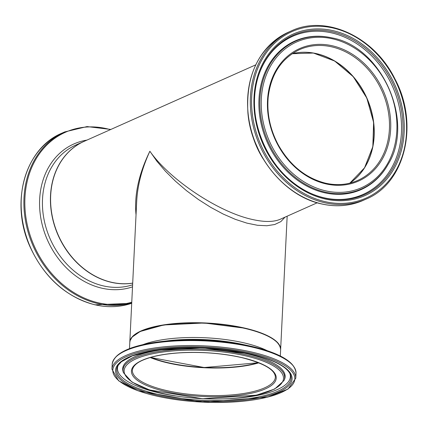 <?xml version="1.0" encoding="UTF-8"?>
<svg xmlns="http://www.w3.org/2000/svg" width="428" height="428" viewBox="0 0 428 428"><rect width="100%" height="100%" fill="white"/><g stroke="black" fill="none" stroke-linecap="round" stroke-linejoin="round"><path stroke-width="0.64" d="M132.701 283.095A75.505 61.755 -114 0 1 111.301 282.218A75.505 61.755 -114 0 1 52.157 215.669A75.505 61.755 -114 0 1 84.081 141.374L255.73 64.863M280.41 219.195L280.19 219.291C273.588 222.132 264.247 222.18 252.162 219.43C218.307 212.074 169.547 179.567 149.875 151.239C138.736 174.009 134.125 195.221 136.034 214.877M263.07 158.745A75.505 61.755 -114 0 1 252.29 134.569M276.943 342.229A75.205 22.754 -177.2 0 0 244.746 328.206A75.205 22.754 -177.2 0 0 134.205 335.247M129.807 342.277A75.505 22.845 2.8 0 1 129.812 342.132A75.505 22.845 2.8 0 1 141.085 330.94A75.505 22.845 2.8 0 1 226.391 324.815A75.505 22.845 2.8 0 1 280.64 349.51A75.505 22.845 2.8 0 1 280.634 349.655M129.812 342.132L136.703 201.176C137.581 185.035 141.968 168.386 149.875 151.239L156.851 161.185L165.459 171.27L175.453 181.204L186.549 190.711L198.431 199.518L210.758 207.371L223.181 214.043L235.336 219.345L246.886 223.127L257.495 225.283L266.863 225.749L274.723 224.513L280.848 221.608L285.064 217.119M258.416 362.677A71.578 21.657 2.8 0 1 150.645 357.401M292.089 53.773A71.578 58.545 -114 0 1 366.689 98.071A71.578 58.545 -114 0 1 349.762 183.168M258.614 362.751A71.883 21.748 2.8 0 1 150.442 357.46M150.228 357.524A71.578 21.657 -177.2 0 0 258.822 362.837M275.354 377.207A71.578 21.657 2.8 0 1 202.802 395.344A71.578 21.657 2.8 0 1 132.37 370.215C133.022 365.988 136.907 362.468 144.033 359.664C153.015 356.064 165.096 353.779 180.268 352.816C201.791 351.666 222.287 353.266 241.75 357.615C264.006 363.292 275.209 369.824 275.354 377.207M244.891 328.426A75.505 22.845 2.8 0 1 280.629 349.799C280.089 341.079 268.147 333.877 244.8 328.201L204.081 322.985L163.721 324.975L140.143 331.502L132.225 337.013L130.155 340.506L129.796 342.421A75.505 22.845 2.8 0 1 168.985 324.44A75.505 22.845 2.8 0 1 244.891 328.426M267.339 350.741A75.505 22.845 -177.2 0 0 244.185 342.914A75.505 22.845 -177.2 0 0 142.931 344.658M241.911 357.594A72.487 21.93 -177.2 0 0 131.45 370.691A72.487 21.93 -177.2 0 0 238.102 395.435A72.487 21.93 -177.2 0 0 241.911 357.594M245.742 355.887A79.774 24.134 2.8 0 1 241.547 397.532A79.774 24.134 2.8 0 1 124.174 370.3A79.774 24.134 2.8 0 1 245.742 355.887M251.707 353.234A91.121 27.569 2.8 0 1 246.913 400.801A91.121 27.569 2.8 0 1 112.842 369.696A91.121 27.569 2.8 0 1 251.707 353.234M252.226 352.158A92.025 27.841 -177.2 0 0 159.708 347.306A92.025 27.841 -177.2 0 0 111.949 369.214L118.626 380.786L138.132 390.844L202.481 402.154L267.607 397.179L288.001 389.068L295.78 378.208A92.025 27.841 -177.2 0 0 252.226 352.158M111.949 369.214L112.189 364.244A92.025 27.841 2.8 0 1 159.954 342.33A92.025 27.841 2.8 0 1 252.466 347.183A92.025 27.841 2.8 0 1 296.021 373.232C295.197 362.2 280.586 353.293 252.194 346.514A91.432 27.66 -177.2 0 0 250.006 346.017A91.432 27.66 -177.2 0 0 160.644 341.646A91.432 27.66 -177.2 0 0 115.111 357.803M250.262 353.876A88.377 26.739 -177.2 0 0 115.581 369.84A88.377 26.739 -177.2 0 0 245.619 400.009A88.377 26.739 -177.2 0 0 250.262 353.876M293.742 366.539A91.432 27.66 -177.2 0 0 252.194 346.514M112.189 364.244C114.228 353.025 130.38 345.492 160.644 341.646L167.61 340.811A77.291 23.385 2.8 0 1 243.152 344.508L250.006 346.017M246.378 354.865A80.908 24.482 -177.2 0 0 161.003 351.137A80.908 24.482 -177.2 0 0 123.451 372.718L131.91 382.054L149.527 389.951L202.637 398.736L256.356 395.178L274.658 389.036L283.989 380.567A80.908 24.482 -177.2 0 0 246.378 354.865M283.989 380.567L284.454 379.513A81.325 24.605 -177.2 0 0 246.646 353.683A81.325 24.605 -177.2 0 0 160.837 349.933A81.325 24.605 -177.2 0 0 123.087 371.622L123.451 372.718M290.189 374.056A87.291 26.408 2.8 0 1 202.562 400.308A87.291 26.408 2.8 0 1 117.914 365.63L121.408 361.74L132.38 355.839L155.359 350.131L202.487 347.809L250.048 353.903C272.855 359.504 286.236 366.224 290.189 374.056M118.347 364.956A86.542 26.183 -177.2 0 0 175.18 395.916M230.243 398.607A86.542 26.183 -177.2 0 0 289.826 373.344M132.616 284.786A75.505 61.755 -114 0 1 103.148 285.851A75.505 61.755 -114 0 1 43.998 219.307A75.505 61.755 -114 0 1 75.922 145.006L84 141.406A75.505 61.755 66 0 0 83.92 141.443A75.505 61.755 66 0 0 51.997 215.739A75.505 61.755 66 0 0 111.141 282.287A75.505 61.755 66 0 0 132.696 283.143M61.958 133.145C25.043 148.286 9.855 202.139 29.837 246.341C44.132 277.51 65.842 297.005 94.973 304.827L131.712 303.286A92.025 75.269 -114 0 1 95.139 304.806A92.025 75.269 -114 0 1 23.053 223.7A92.025 75.269 -114 0 1 61.958 133.145L64.703 131.92A92.025 75.269 66 0 0 25.798 222.474A92.025 75.269 66 0 0 97.884 303.58A92.025 75.269 66 0 0 131.728 302.922M131.765 302.221A91.432 74.782 -114 0 1 98.36 302.815A91.432 74.782 -114 0 1 25.059 195.783A91.432 74.782 -114 0 1 110.392 129.641M86.932 140.1A77.291 63.221 66 0 0 39.986 211.935A77.291 63.221 66 0 0 101.72 288.151A77.291 63.221 66 0 0 132.514 286.851M292.158 53.73L313.403 53.045L334.659 61.022L353.239 76.671L366.791 98.017L373.612 122.371L372.831 146.654L364.554 167.797L349.842 183.147A71.578 58.545 66 0 0 366.844 98.001A71.578 58.545 66 0 0 292.158 53.725M357.749 180.423C347.67 184.837 336.9 185.752 325.44 183.168C305.667 178.075 289.997 165.401 278.419 145.14C270.143 129.663 266.74 113.65 268.212 97.108C271.047 74.183 281.464 58.368 299.466 49.664A71.578 58.545 -114 0 1 382.081 91.212A71.578 58.545 -114 0 1 357.749 180.423A71.578 58.545 -114 0 1 325.275 183.189M325.708 183.837A72.487 59.283 66 0 0 384.098 92.699A72.487 59.283 66 0 0 277.446 67.956A72.487 59.283 66 0 0 325.708 183.837M325.371 190.776A79.774 65.249 -114 0 1 272.256 63.242A79.774 65.249 -114 0 1 389.63 90.474A79.774 65.249 -114 0 1 325.371 190.776M324.841 201.577A91.121 74.526 -114 0 1 264.172 55.908A91.121 74.526 -114 0 1 398.243 87.012A91.121 74.526 -114 0 1 324.841 201.577M324.322 202.653A92.025 75.269 66 0 0 366.074 199.1C405.257 183.205 419.344 123.885 394.846 78.773C374.238 36.669 325.917 14.317 291.142 30.993A92.025 75.269 66 0 0 252.236 121.547A92.025 75.269 66 0 0 324.322 202.653M321.578 203.878A92.025 75.269 -114 0 1 249.492 122.766A92.025 75.269 -114 0 1 288.397 32.212C259.229 47.251 245.731 74.119 247.903 112.815C251.241 155.214 284.187 196.078 321.417 203.894C336.253 207.248 350.222 206.061 363.329 200.32A92.025 75.269 -114 0 1 321.578 203.878M324.97 198.966A88.377 72.284 66 0 0 396.162 87.847A88.377 72.284 66 0 0 266.125 57.684A88.377 72.284 66 0 0 324.97 198.966M324.9 192.044A80.908 66.174 66 0 0 388.126 164.32C415.123 121.499 381.648 46.39 331.754 37.841A80.908 66.174 66 0 0 259.919 99.457A80.908 66.174 66 0 0 324.9 192.044M331.754 37.841L331.17 37.712A81.325 66.517 66 0 0 258.961 99.644A81.325 66.517 66 0 0 324.28 192.707A81.325 66.517 66 0 0 387.832 164.839L388.126 164.32M324.665 198.089A87.291 71.396 -114 0 1 309.123 192.6A87.291 71.396 -114 0 1 257.907 77.687A87.291 71.396 -114 0 1 345.086 35.915A87.291 71.396 -114 0 1 402.283 139.079A87.291 71.396 -114 0 1 324.665 198.089M308.802 192.445A86.542 70.786 66 0 0 323.894 197.741A86.542 70.786 66 0 0 400.833 139.351A86.542 70.786 66 0 0 344.353 37.043A86.542 70.786 66 0 0 257.806 78.03M317.207 202.792L280.19 219.291M280.64 349.51L287.161 216.183M150.49 357.45L204.167 367.529L258.571 362.735M280.324 356.021L280.629 349.799M129.491 348.643L129.796 342.421M295.78 378.208L296.021 373.232M110.825 129.449L87.077 126.576L64.703 131.92M254.173 140.111L260.208 153.647M291.142 30.993L288.397 32.212M366.074 199.1L363.329 200.32M309.123 192.6C269.597 174.982 244.581 118.877 257.907 77.687"/></g></svg>
